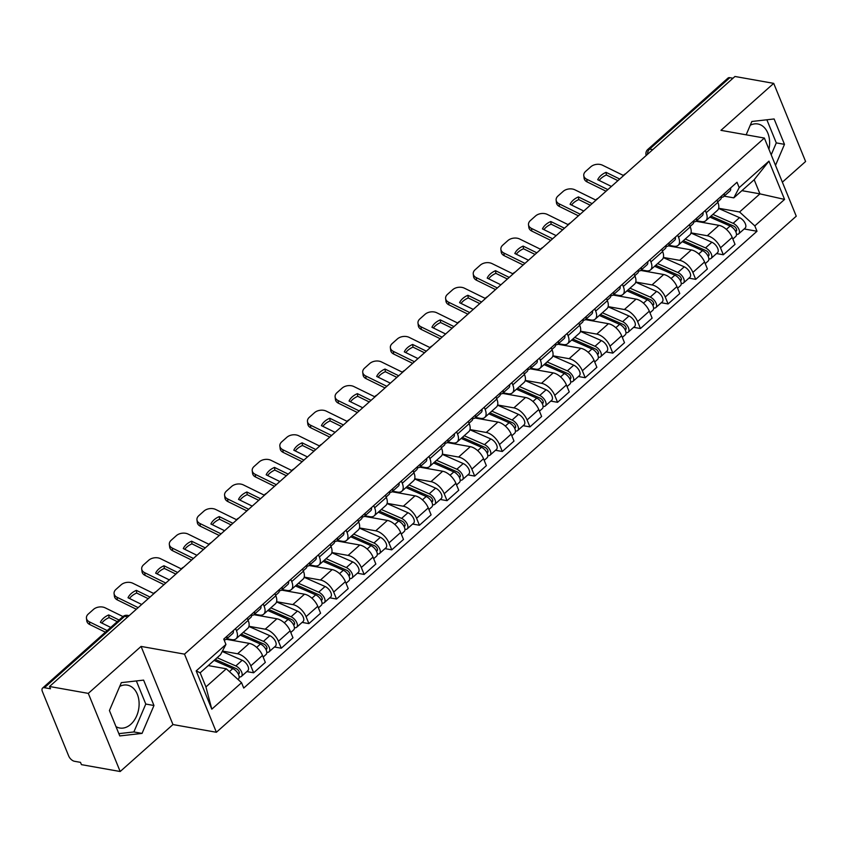 <?xml version="1.0" encoding="UTF-8"?>
<svg xmlns="http://www.w3.org/2000/svg" width="848" height="848" viewBox="0 0 848 848"><rect width="100%" height="100%" fill="white"/><g stroke="black" fill="none" stroke-linecap="round" stroke-linejoin="round"><path stroke-width="1.27" d="M119.727 686.403A21.772 15.37 -79.9 0 1 127.327 685.131A21.772 15.37 -79.9 0 1 139.008 701.423A21.772 15.37 -79.9 0 1 130.762 724.34A21.772 15.37 -79.9 0 1 119.706 728.008A21.772 15.37 -79.9 0 1 115.985 726.619M782.365 182.172L805.6 161.502L773.715 83.369L734.962 76.479L49.544 686.498L88.298 693.388L120.183 771.521L172.96 724.552L216.388 732.269L796.251 216.198L764.366 138.054L184.504 654.137L141.075 646.42L88.298 693.388M120.183 771.521L81.429 764.631L80.496 762.352L74.465 761.281A5.586 2.947 -131.7 0 1 68.709 756.034L42.4 691.565A5.586 2.947 -131.7 0 1 42.58 688.088L122.812 616.687A5.586 2.947 48.3 0 1 124.667 616.295L44.435 687.707A5.586 2.947 -131.7 0 0 42.58 688.088M750.236 125.239A21.772 15.37 -79.9 0 1 757.836 123.978A21.772 15.37 -79.9 0 1 768.924 149.248M773.715 83.369L720.938 130.338L764.366 138.054M652.748 149.64L649.621 149.089A5.586 2.947 48.3 0 0 647.766 149.471L727.997 78.069A5.586 2.947 48.3 0 1 729.852 77.687L649.621 149.089A5.586 3.943 100.1 0 0 647.48 154.336M732.979 78.239L729.852 77.687M44.435 687.707L50.477 688.777L49.544 686.498M222.43 651.084L237.567 653.776A12.837 6.784 48.3 0 1 250.807 665.85L253.637 672.793L265.329 662.394L262.498 655.44A12.837 6.784 -131.7 0 0 249.259 643.378L226.268 639.286A6.975 3.689 -131.7 0 0 226.904 636.276M236.073 638.767L247.754 628.368A12.837 6.784 -131.7 0 0 248.178 620.365L236.486 630.764A12.837 6.784 48.3 0 1 236.073 638.767A12.837 6.784 48.3 0 1 231.811 639.657L226.84 638.777M236.486 630.764L235.585 628.548M246.842 671.584L253.637 672.793M248.178 620.365L247.277 618.15M248.962 626.301L265.201 629.184A12.837 6.784 48.3 0 1 278.43 641.258L281.271 648.211L292.963 637.802L290.122 630.859A12.837 6.784 -131.7 0 0 276.893 618.786L253.891 614.694A6.975 3.689 -131.7 0 0 254.538 611.684M263.209 603.956L264.12 606.182A12.837 6.784 48.3 0 1 263.696 614.175A12.837 6.784 48.3 0 1 259.435 615.065L254.474 614.185M274.476 647.003L281.271 648.211M263.696 614.175L275.388 603.776A12.837 6.784 -131.7 0 0 275.812 595.773L274.9 593.558M276.586 601.709L292.825 604.592A12.837 6.784 48.3 0 1 306.064 616.666L308.895 623.619L320.586 613.21L317.756 606.267A12.837 6.784 -131.7 0 0 304.517 594.194L281.525 590.102A6.975 3.689 -131.7 0 0 282.161 587.092M290.843 579.364L291.744 581.59A12.837 6.784 48.3 0 1 291.33 589.593A12.837 6.784 48.3 0 1 287.069 590.473L282.098 589.593M302.1 622.411L308.895 623.619M291.33 589.593L303.012 579.184A12.837 6.784 -131.7 0 0 303.436 571.181L302.535 568.966M304.22 577.117L320.459 580.011A12.837 6.784 48.3 0 1 333.688 592.074L336.529 599.027L348.221 588.618L345.38 581.675A12.837 6.784 -131.7 0 0 332.151 569.602L309.149 565.521A6.975 3.689 -131.7 0 0 309.796 562.5M318.466 554.783L319.378 556.998A12.837 6.784 48.3 0 1 318.954 565.001A12.837 6.784 48.3 0 1 314.693 565.881L309.732 565.001M329.734 597.819L336.529 599.027M318.954 565.001L330.646 554.592A12.837 6.784 -131.7 0 0 331.07 546.6L330.158 544.374M331.844 552.536L348.083 555.419A12.837 6.784 48.3 0 1 361.322 567.492L364.152 574.435L375.844 564.037L373.014 557.083A12.837 6.784 -131.7 0 0 359.775 545.01L336.783 540.929A6.975 3.689 -131.7 0 0 337.419 537.918M346.101 530.191L347.002 532.406A12.837 6.784 48.3 0 1 346.588 540.409A12.837 6.784 48.3 0 1 342.327 541.289L337.366 540.409M357.358 573.227L364.152 574.435M346.588 540.409L358.269 530A12.837 6.784 -131.7 0 0 358.693 522.008L357.792 519.782M359.478 527.944L375.717 530.827A12.837 6.784 48.3 0 1 388.946 542.9L391.787 549.843L403.478 539.445L400.638 532.491A12.837 6.784 -131.7 0 0 387.409 520.428L364.407 516.337A6.975 3.689 -131.7 0 0 365.053 513.326M373.724 505.599L374.636 507.814A12.837 6.784 48.3 0 1 374.212 515.817A12.837 6.784 48.3 0 1 369.951 516.708L364.99 515.817M384.992 548.635L391.787 549.843M374.212 515.817L385.904 505.419A12.837 6.784 -131.7 0 0 386.328 497.416L385.416 495.2M387.112 503.352L403.341 506.235A12.837 6.784 48.3 0 1 416.58 518.308L419.421 525.251L431.102 514.853L428.272 507.91A12.837 6.784 -131.7 0 0 415.032 495.836L392.041 491.745A6.975 3.689 -131.7 0 0 392.677 488.734M401.358 481.007L402.259 483.233A12.837 6.784 48.3 0 1 401.846 491.225A12.837 6.784 48.3 0 1 397.585 492.116L392.624 491.236M412.616 524.043L419.421 525.251M401.846 491.225L413.538 480.827A12.837 6.784 -131.7 0 0 413.951 472.824L413.05 470.608M414.736 478.76L430.975 481.643A12.837 6.784 48.3 0 1 444.214 493.716L447.044 500.67L458.736 490.261L455.895 483.318A12.837 6.784 -131.7 0 0 442.667 471.244L419.675 467.153A6.975 3.689 -131.7 0 0 420.311 464.142M428.993 456.415L429.894 458.641A12.837 6.784 48.3 0 1 429.47 466.633A12.837 6.784 48.3 0 1 425.208 467.524L420.248 466.644M440.25 499.461L447.044 500.67M429.47 466.633L441.161 456.235A12.837 6.784 -131.7 0 0 441.585 448.232L440.674 446.016M442.37 454.168L458.609 457.061A12.837 6.784 48.3 0 1 471.838 469.124L474.679 476.078L486.36 465.669L483.53 458.726A12.837 6.784 -131.7 0 0 470.29 446.652L447.299 442.571A6.975 3.689 -131.7 0 0 447.935 439.55M456.616 431.833L457.528 434.049A12.837 6.784 48.3 0 1 457.104 442.052A12.837 6.784 48.3 0 1 452.843 442.932L447.882 442.052M467.873 474.869L474.679 476.078M457.104 442.052L468.796 431.643A12.837 6.784 -131.7 0 0 469.209 423.64L468.308 421.424M469.993 429.576L486.233 432.469A12.837 6.784 48.3 0 1 499.472 444.543L502.302 451.486L513.994 441.087L511.153 434.134A12.837 6.784 -131.7 0 0 497.924 422.06L474.933 417.979A6.975 3.689 -131.7 0 0 475.569 414.958M484.25 407.241L485.151 409.457A12.837 6.784 48.3 0 1 484.727 417.46A12.837 6.784 48.3 0 1 480.466 418.34L475.505 417.46M495.508 450.277L502.302 451.486M484.727 417.46L496.419 407.051A12.837 6.784 -131.7 0 0 496.843 399.058L495.932 396.832M497.628 404.994L513.867 407.877A12.837 6.784 48.3 0 1 527.096 419.951L529.936 426.894L541.618 416.495L538.787 409.542A12.837 6.784 -131.7 0 0 525.548 397.468L502.557 393.387A6.975 3.689 -131.7 0 0 503.193 390.377M511.874 382.649L512.786 384.865A12.837 6.784 48.3 0 1 512.362 392.868A12.837 6.784 48.3 0 1 508.1 393.758L503.14 392.868M523.142 425.685L529.936 426.894M512.362 392.868L524.053 382.469A12.837 6.784 -131.7 0 0 524.467 374.466L523.566 372.24M525.251 380.402L541.49 383.285A12.837 6.784 48.3 0 1 554.73 395.359L557.56 402.302L569.252 391.903L566.411 384.95A12.837 6.784 -131.7 0 0 553.182 372.887L530.191 368.795M539.508 358.057L540.409 360.273A12.837 6.784 48.3 0 1 539.985 368.276A12.837 6.784 48.3 0 1 535.724 369.166L530.763 368.286M550.765 401.093L557.56 402.302M539.985 368.276L551.677 357.877A12.837 6.784 -131.7 0 0 552.101 349.874L551.189 347.659M552.885 355.81L569.125 358.693A12.837 6.784 48.3 0 1 582.353 370.767L585.194 377.72L596.875 367.311L594.045 360.368A12.837 6.784 -131.7 0 0 580.806 348.295L557.814 344.203M567.132 333.465L568.043 335.691A12.837 6.784 48.3 0 1 567.619 343.684A12.837 6.784 48.3 0 1 563.358 344.574L558.397 343.694M578.4 376.512L585.194 377.72M567.619 343.684L579.311 333.285A12.837 6.784 -131.7 0 0 579.725 325.282L578.824 323.067M580.509 331.218L596.748 334.101A12.837 6.784 48.3 0 1 609.988 346.175L612.818 353.128L624.51 342.719L621.669 335.776A12.837 6.784 -131.7 0 0 608.44 323.703L585.449 319.611M594.766 308.873L595.667 311.099A12.837 6.784 48.3 0 1 595.243 319.102A12.837 6.784 48.3 0 1 590.982 319.982L586.021 319.102M606.023 351.92L612.818 353.128M595.243 319.102L606.935 308.693A12.837 6.784 -131.7 0 0 607.359 300.69L606.447 298.475M608.143 306.626L624.382 309.52A12.837 6.784 48.3 0 1 637.611 321.583L640.452 328.536L652.133 318.127L649.303 311.184A12.837 6.784 -131.7 0 0 636.064 299.111L613.072 295.03A6.975 3.689 -131.7 0 0 613.708 292.009M622.39 284.292L623.301 286.507A12.837 6.784 48.3 0 1 622.877 294.51A12.837 6.784 48.3 0 1 618.616 295.39L613.655 294.51M633.657 327.328L640.452 328.536M622.877 294.51L634.569 284.101A12.837 6.784 -131.7 0 0 634.982 276.109L634.081 273.883M635.767 282.045L652.006 284.928A12.837 6.784 48.3 0 1 665.245 297.001L668.076 303.944L679.767 293.546L676.937 286.592A12.837 6.784 -131.7 0 0 663.698 274.519L640.706 270.438A6.975 3.689 -131.7 0 0 641.342 267.427M650.024 259.7L650.925 261.915A12.837 6.784 48.3 0 1 650.511 269.918A12.837 6.784 48.3 0 1 646.25 270.798L641.279 269.918M661.281 302.736L668.076 303.944M650.511 269.918L662.193 259.509A12.837 6.784 -131.7 0 0 662.617 251.517L661.716 249.291M663.401 257.453L679.64 260.336A12.837 6.784 48.3 0 1 692.869 272.409L695.71 279.352L707.402 268.954L704.561 262A12.837 6.784 -131.7 0 0 691.332 249.937L668.33 245.846A6.975 3.689 -131.7 0 0 668.966 242.835M677.647 235.108L678.559 237.323A12.837 6.784 48.3 0 1 678.135 245.326A12.837 6.784 48.3 0 1 673.874 246.217L668.913 245.326M688.915 278.144L695.71 279.352M678.135 245.326L689.827 234.928A12.837 6.784 -131.7 0 0 690.24 226.925L689.339 224.709M691.025 232.861L707.264 235.744A12.837 6.784 48.3 0 1 720.503 247.817L723.333 254.76L735.025 244.362L732.195 237.419A12.837 6.784 -131.7 0 0 718.956 225.345L695.964 221.254A6.975 3.689 -131.7 0 0 696.6 218.243M705.282 210.516L706.183 212.742A12.837 6.784 48.3 0 1 705.769 220.734A12.837 6.784 48.3 0 1 701.508 221.625L696.537 220.745M716.539 253.552L723.333 254.76M705.769 220.734L717.45 210.336A12.837 6.784 -131.7 0 0 717.874 202.333L716.973 200.117M226.299 668.796L241.553 682.704L211.799 709.182L196.185 670.916L225.939 644.438L220.544 654.667L200.17 672.803L205.937 686.922L226.299 668.796L208.269 665.585M741.905 190.652L759.935 193.863L754.179 179.734L733.806 197.86L739.202 187.631L737.018 182.267L223.755 639.085L225.939 644.438M739.202 187.631L768.956 161.141L784.57 199.418L754.815 225.897L739.573 211.989L759.935 193.863L784.57 199.418M241.553 682.704L243.736 688.057L756.999 231.25L754.815 225.897M216.388 732.269L184.504 654.137M172.96 724.552L141.075 646.42M143.609 680.117L121.338 682.64L109.424 710.539L119.78 735.926L142.051 733.403L153.965 705.504L143.609 680.117M775.507 165.36L784.474 144.351L774.118 118.964L751.847 121.487L746.155 134.821M718.659 208.269L739.573 211.989M733.806 197.86L724.171 196.153M744.173 228.971L756.999 231.25M211.799 709.182L205.937 686.922M196.185 670.916L200.17 672.803M754.179 179.734L768.956 161.141M118.847 733.647L133.867 731.951L145.782 704.052L136.358 680.944M145.782 704.052L153.965 705.504M133.867 731.951L142.051 733.403M771.203 154.824L776.291 142.888L766.868 119.78M776.291 142.888L784.474 144.351M110.738 627.435L100.393 622.358A17.31 11.628 172.7 0 1 108.724 614.948L109.063 617.62L117.257 621.637M119.059 620.026L108.724 614.948M101.866 623.079A17.31 11.628 172.7 0 1 109.063 617.62M105.385 632.195L89.782 624.541A8.374 5.629 172.7 0 1 86.782 620.884L86.443 618.213A8.374 5.629 -7.3 0 0 89.432 621.87L89.782 624.541M122.96 616.56L105.205 607.846A8.374 5.629 -7.3 0 0 93.46 609.426L88.33 613.994A8.374 5.629 -7.3 0 0 86.443 618.213M107.198 630.583L89.432 621.87M224.116 639.964L225.144 639.795A6.975 3.689 -131.7 0 0 226.257 639.286L232.638 633.615A6.975 3.689 -131.7 0 0 233.285 630.605M223.999 639.678A6.975 3.689 -131.7 0 0 223.893 638.957M214.099 660.401L232.797 668.616A6.975 3.689 48.3 0 1 238.193 673.821A6.975 3.689 48.3 0 1 238.405 679.1L238.002 679.46M223.671 664.609L229.331 665.616M215.222 659.405L236.316 668.68A3.35 1.77 48.3 0 1 238.903 671.181A3.35 1.77 48.3 0 1 238.998 673.715A3.35 1.77 48.3 0 1 238.267 673.969M217.109 657.719L235.818 665.945A6.975 3.689 48.3 0 1 241.203 671.139A6.975 3.689 48.3 0 1 241.415 676.418A6.975 3.689 48.3 0 1 239.157 676.916M222.218 651.487L242.189 660.263A6.975 3.689 48.3 0 1 247.584 665.468A6.975 3.689 48.3 0 1 247.786 670.747L241.415 676.418M141.701 604.476L128.027 597.766A17.31 11.628 172.7 0 1 136.348 590.356L136.687 593.028L148.22 598.677M150.022 597.066L136.348 590.356M129.49 598.487A17.31 11.628 172.7 0 1 136.687 593.028M136.348 609.246L117.406 599.949A8.374 5.629 172.7 0 1 114.416 596.292L114.077 593.621A8.374 5.629 -7.3 0 0 117.066 597.289L117.406 599.949M153.679 593.483L132.829 583.254A8.374 5.629 -7.3 0 0 121.094 584.834L115.953 589.402A8.374 5.629 -7.3 0 0 114.077 593.621M138.16 607.634L117.066 597.289M251.633 615.394L252.778 615.213A6.975 3.689 -131.7 0 0 253.891 614.705L260.262 609.023A6.975 3.689 -131.7 0 0 260.908 606.013M248.008 619.941L250.881 617.376A6.975 3.689 -131.7 0 0 251.517 614.365M169.335 579.894L155.65 573.184A17.31 11.628 172.7 0 1 163.982 565.775L164.321 568.436L175.843 574.085M177.656 572.485L163.982 565.775M157.124 573.905A17.31 11.628 172.7 0 1 164.321 568.436M163.982 584.654L145.04 575.357A8.374 5.629 172.7 0 1 142.051 571.7L141.701 569.029A8.374 5.629 -7.3 0 0 144.701 572.697L145.04 575.357M181.313 568.891L160.463 558.662A8.374 5.629 -7.3 0 0 148.718 560.242L143.588 564.81A8.374 5.629 -7.3 0 0 141.701 569.029M165.784 583.042L144.701 572.697M279.268 590.802L280.402 590.621A6.975 3.689 -131.7 0 0 281.515 590.113L287.896 584.431A6.975 3.689 -131.7 0 0 288.543 581.421M275.632 595.349L278.504 592.794A6.975 3.689 -131.7 0 0 279.151 589.773M240.164 635.12L260.431 644.035A6.975 3.689 48.3 0 1 265.827 649.229A6.975 3.689 48.3 0 1 266.028 654.508L263.156 657.073M230.773 639.466L233.126 640.505M251.294 640.017L256.965 641.024M241.277 634.124L263.94 644.088A3.35 1.77 48.3 0 1 266.526 646.589A3.35 1.77 48.3 0 1 266.632 649.123A3.35 1.77 48.3 0 1 265.901 649.377M243.175 632.438L263.442 641.353A6.975 3.689 48.3 0 1 268.837 646.558A6.975 3.689 48.3 0 1 269.039 651.826A6.975 3.689 48.3 0 1 266.781 652.324M248.909 626.481L269.823 635.671A6.975 3.689 48.3 0 1 275.208 640.876A6.975 3.689 48.3 0 1 275.42 646.155L269.039 651.826M267.798 610.528L288.066 619.443A6.975 3.689 48.3 0 1 293.45 624.647A6.975 3.689 48.3 0 1 293.662 629.916L290.79 632.481M258.396 614.885L260.76 615.913M278.928 615.425L284.589 616.432M268.911 609.542L291.574 619.496A3.35 1.77 48.3 0 1 294.161 621.997A3.35 1.77 48.3 0 1 294.256 624.531A3.35 1.77 48.3 0 1 293.535 624.796M270.809 607.857L291.076 616.761A6.975 3.689 48.3 0 1 296.461 621.966A6.975 3.689 48.3 0 1 296.673 627.244A6.975 3.689 48.3 0 1 294.415 627.732M276.543 601.9L297.447 611.09A6.975 3.689 48.3 0 1 302.842 616.284A6.975 3.689 48.3 0 1 303.043 621.563L296.673 627.244M196.959 555.302L183.285 548.592A17.31 11.628 172.7 0 1 191.606 541.183L191.955 543.844L203.478 549.504M205.28 547.893L191.606 541.183M184.758 549.313A17.31 11.628 172.7 0 1 191.955 543.844M191.606 560.062L172.663 550.765A8.374 5.629 172.7 0 1 169.674 547.108L169.335 544.448A8.374 5.629 -7.3 0 0 172.324 548.105L172.663 550.765M208.937 544.299L188.086 534.07A8.374 5.629 -7.3 0 0 176.352 535.65L171.211 540.218A8.374 5.629 -7.3 0 0 169.335 544.448M193.418 558.45L172.324 548.105M306.891 566.21L308.036 566.029A6.975 3.689 -131.7 0 0 309.149 565.521L315.53 559.85A6.975 3.689 -131.7 0 0 316.166 556.829M303.266 570.757L306.139 568.202A6.975 3.689 -131.7 0 0 306.785 565.181M224.593 530.71L210.908 524A17.31 11.628 172.7 0 1 219.24 516.591L219.579 519.252L231.101 524.912M232.914 523.301L219.24 516.591M212.382 524.721A17.31 11.628 172.7 0 1 219.579 519.252M219.24 535.47L200.298 526.184A8.374 5.629 172.7 0 1 197.308 522.516L196.959 519.856A8.374 5.629 -7.3 0 0 199.958 523.513L200.298 526.184M236.571 519.718L215.721 509.489A8.374 5.629 -7.3 0 0 203.976 511.058L198.845 515.637A8.374 5.629 -7.3 0 0 196.959 519.856M221.042 533.858L199.958 523.513M334.525 541.628L335.66 541.437A6.975 3.689 -131.7 0 0 336.783 540.929L343.154 535.258A6.975 3.689 -131.7 0 0 343.8 532.237M330.89 546.165L333.762 543.61A6.975 3.689 -131.7 0 0 334.409 540.589M252.216 506.118L238.542 499.408A17.31 11.628 172.7 0 1 246.863 491.999L247.213 494.67L258.735 500.32M260.537 498.709L246.863 491.999M240.016 500.129A17.31 11.628 172.7 0 1 247.213 494.67M246.863 510.878L227.921 501.592A8.374 5.629 172.7 0 1 224.932 497.935L224.593 495.264A8.374 5.629 -7.3 0 0 227.582 498.921L227.921 501.592M264.194 495.126L243.344 484.897A8.374 5.629 -7.3 0 0 231.61 486.476L226.469 491.045A8.374 5.629 -7.3 0 0 224.593 495.264M248.676 509.266L227.582 498.921M362.149 517.036L363.294 516.845A6.975 3.689 -131.7 0 0 364.407 516.337L370.788 510.666A6.975 3.689 -131.7 0 0 371.424 507.645M358.524 521.584L361.396 519.018A6.975 3.689 -131.7 0 0 362.043 516.008M295.422 585.947L315.689 594.851A6.975 3.689 48.3 0 1 321.085 600.055A6.975 3.689 48.3 0 1 321.286 605.334L318.413 607.889M286.03 590.293L288.384 591.332M306.552 590.833L312.223 591.84M296.535 584.95L319.198 594.914A3.35 1.77 48.3 0 1 321.784 597.405A3.35 1.77 48.3 0 1 321.89 599.939A3.35 1.77 48.3 0 1 321.159 600.204M298.432 583.265L318.7 592.169A6.975 3.689 48.3 0 1 324.095 597.374A6.975 3.689 48.3 0 1 324.307 602.652A6.975 3.689 48.3 0 1 322.039 603.14M304.167 577.308L325.081 586.498A6.975 3.689 48.3 0 1 330.466 591.703A6.975 3.689 48.3 0 1 330.678 596.981L324.307 602.652M323.056 561.355L343.323 570.259A6.975 3.689 48.3 0 1 348.708 575.463A6.975 3.689 48.3 0 1 348.92 580.742L346.048 583.297M313.654 565.701L316.018 566.74M334.186 566.241L339.857 567.248M324.169 560.358L346.832 570.322A3.35 1.77 48.3 0 1 349.418 572.813A3.35 1.77 48.3 0 1 349.514 575.347A3.35 1.77 48.3 0 1 348.793 575.612M326.067 558.673L346.334 567.577A6.975 3.689 48.3 0 1 351.719 572.782A6.975 3.689 48.3 0 1 351.931 578.06A6.975 3.689 48.3 0 1 349.673 578.548M331.801 552.716L352.704 561.906A6.975 3.689 48.3 0 1 358.1 567.111A6.975 3.689 48.3 0 1 358.312 572.389L351.931 578.06M350.68 536.763L370.947 545.667A6.975 3.689 48.3 0 1 376.342 550.871A6.975 3.689 48.3 0 1 376.554 556.15L373.671 558.705M341.288 541.109L343.641 542.148M361.81 541.649L367.481 542.667M351.803 535.766L374.456 545.73A3.35 1.77 48.3 0 1 377.042 548.232A3.35 1.77 48.3 0 1 377.148 550.755A3.35 1.77 48.3 0 1 376.417 551.02M353.69 534.081L373.957 542.996A6.975 3.689 48.3 0 1 379.353 548.19A6.975 3.689 48.3 0 1 379.565 553.468A6.975 3.689 48.3 0 1 377.296 553.967M359.425 528.124L380.339 537.314A6.975 3.689 48.3 0 1 385.723 542.519A6.975 3.689 48.3 0 1 385.935 547.797L379.565 553.468M279.851 481.526L266.166 474.816A17.31 11.628 172.7 0 1 274.498 467.407L274.837 470.078L286.359 475.728M288.172 474.117L274.498 467.407M267.639 475.537A17.31 11.628 172.7 0 1 274.837 470.078M274.498 486.296L255.555 477A8.374 5.629 172.7 0 1 252.566 473.343L252.216 470.672A8.374 5.629 -7.3 0 0 255.216 474.329L255.555 477M291.829 470.534L270.978 460.305A8.374 5.629 -7.3 0 0 259.234 461.884L254.103 466.453A8.374 5.629 -7.3 0 0 252.216 470.672M276.31 484.685L255.216 474.329M389.783 492.444L390.917 492.253A6.975 3.689 -131.7 0 0 392.041 491.755L398.412 486.074A6.975 3.689 -131.7 0 0 399.058 483.063M386.147 496.992L389.031 494.426A6.975 3.689 -131.7 0 0 389.667 491.416M378.314 512.171L398.581 521.085A6.975 3.689 48.3 0 1 403.966 526.279A6.975 3.689 48.3 0 1 404.178 531.558L401.305 534.123M368.922 516.517L371.276 517.556M389.444 517.068L395.115 518.075M379.427 511.174L402.09 521.138A3.35 1.77 48.3 0 1 404.676 523.64A3.35 1.77 48.3 0 1 404.772 526.173A3.35 1.77 48.3 0 1 404.051 526.428M381.324 509.489L401.592 518.404A6.975 3.689 48.3 0 1 406.976 523.608A6.975 3.689 48.3 0 1 407.188 528.876A6.975 3.689 48.3 0 1 404.931 529.375M387.059 503.532L407.962 512.722A6.975 3.689 48.3 0 1 413.358 517.927A6.975 3.689 48.3 0 1 413.57 523.205L407.188 528.876M307.474 456.934L293.8 450.224A17.31 11.628 172.7 0 1 302.121 442.826L302.471 445.486L313.993 451.136M315.806 449.535L302.121 442.826M295.274 450.945A17.31 11.628 172.7 0 1 302.471 445.486M302.121 461.704L283.19 452.408A8.374 5.629 172.7 0 1 280.19 448.751L279.851 446.08A8.374 5.629 -7.3 0 0 282.84 449.747L283.19 452.408M319.452 445.942L298.602 435.713A8.374 5.629 -7.3 0 0 286.868 437.292L281.727 441.861A8.374 5.629 -7.3 0 0 279.851 446.08M303.934 460.093L282.84 449.747M417.407 467.852L418.552 467.672A6.975 3.689 -131.7 0 0 419.665 467.163L426.046 461.482A6.975 3.689 -131.7 0 0 426.682 458.471M413.782 472.4L416.654 469.845A6.975 3.689 -131.7 0 0 417.301 466.824M405.938 487.579L426.205 496.493A6.975 3.689 48.3 0 1 431.6 501.698A6.975 3.689 48.3 0 1 431.812 506.966L428.929 509.531M396.546 491.925L398.91 492.964M417.068 492.476L422.739 493.483M407.061 486.593L429.713 496.546A3.35 1.77 48.3 0 1 432.31 499.048A3.35 1.77 48.3 0 1 432.406 501.581A3.35 1.77 48.3 0 1 431.674 501.846M408.948 484.897L429.215 493.812A6.975 3.689 48.3 0 1 434.611 499.016A6.975 3.689 48.3 0 1 434.823 504.295A6.975 3.689 48.3 0 1 432.554 504.783M414.683 478.94L435.596 488.141A6.975 3.689 48.3 0 1 440.981 493.335A6.975 3.689 48.3 0 1 441.193 498.613L434.823 504.295M335.108 432.353L321.424 425.643A17.31 11.628 172.7 0 1 329.755 418.234L330.095 420.894L341.617 426.555M343.429 424.943L329.755 418.234M322.897 426.364A17.31 11.628 172.7 0 1 330.095 420.894M329.755 437.112L310.813 427.816A8.374 5.629 172.7 0 1 307.824 424.159L307.474 421.498A8.374 5.629 -7.3 0 0 310.474 425.155L310.813 427.816M347.086 421.35L326.236 411.121A8.374 5.629 -7.3 0 0 314.491 412.7L309.361 417.269A8.374 5.629 -7.3 0 0 307.474 421.498M331.568 435.501L310.474 425.155M445.041 443.26L446.175 443.08A6.975 3.689 -131.7 0 0 447.299 442.571L453.669 436.9A6.975 3.689 -131.7 0 0 454.316 433.879M441.405 447.808L444.288 445.253A6.975 3.689 -131.7 0 0 444.924 442.232M433.572 462.987L453.839 471.901A6.975 3.689 48.3 0 1 459.224 477.106A6.975 3.689 48.3 0 1 459.436 482.385L456.563 484.939M424.18 467.343L426.533 468.372M444.702 467.884L450.373 468.891M434.685 462.001L457.348 471.954A3.35 1.77 48.3 0 1 459.934 474.456A3.35 1.77 48.3 0 1 460.04 476.989A3.35 1.77 48.3 0 1 459.309 477.254M436.582 460.316L456.849 469.22A6.975 3.689 48.3 0 1 462.234 474.424A6.975 3.689 48.3 0 1 462.446 479.703A6.975 3.689 48.3 0 1 460.188 480.191M442.317 454.358L463.22 463.549A6.975 3.689 48.3 0 1 468.615 468.753A6.975 3.689 48.3 0 1 468.827 474.021L462.446 479.703M362.732 407.761L349.058 401.051A17.31 11.628 172.7 0 1 357.379 393.642L357.729 396.302L369.251 401.963M371.064 400.351L357.379 393.642M350.531 401.772A17.31 11.628 172.7 0 1 357.729 396.302M357.379 412.52L338.447 403.224A8.374 5.629 172.7 0 1 335.448 399.567L335.108 396.906A8.374 5.629 -7.3 0 0 338.098 400.563L338.447 403.224M374.71 396.758L353.86 386.54A8.374 5.629 -7.3 0 0 342.126 388.108L336.985 392.677A8.374 5.629 -7.3 0 0 335.108 396.906M359.192 410.909L338.098 400.563M472.665 418.679L473.809 418.488A6.975 3.689 -131.7 0 0 474.922 417.979L481.304 412.308A6.975 3.689 -131.7 0 0 481.94 409.287M469.039 423.216L471.912 420.661A6.975 3.689 -131.7 0 0 472.559 417.64M461.195 438.405L481.463 447.309A6.975 3.689 48.3 0 1 486.858 452.514A6.975 3.689 48.3 0 1 487.07 457.793L484.187 460.347M451.804 442.751L454.168 443.79M472.325 443.292L477.996 444.299M462.319 437.409L484.971 447.373A3.35 1.77 48.3 0 1 487.568 449.864A3.35 1.77 48.3 0 1 487.664 452.397A3.35 1.77 48.3 0 1 486.932 452.662M464.206 435.724L484.473 444.628A6.975 3.689 48.3 0 1 489.868 449.832A6.975 3.689 48.3 0 1 490.08 455.111A6.975 3.689 48.3 0 1 487.812 455.599M469.94 429.766L490.854 438.957A6.975 3.689 48.3 0 1 496.239 444.161A6.975 3.689 48.3 0 1 496.451 449.44L490.08 455.111M390.366 383.169L376.692 376.459A17.31 11.628 172.7 0 1 385.013 369.05L385.352 371.721L396.875 377.371M398.687 375.759L385.013 369.05M378.155 377.18A17.31 11.628 172.7 0 1 385.352 371.721M385.013 387.928L366.071 378.643A8.374 5.629 172.7 0 1 363.082 374.975L362.732 372.314A8.374 5.629 -7.3 0 0 365.732 375.971L366.071 378.643M402.344 372.177L381.494 361.948A8.374 5.629 -7.3 0 0 369.749 363.516L364.619 368.096A8.374 5.629 -7.3 0 0 362.732 372.314M386.826 386.317L365.732 375.971M500.299 394.087L501.433 393.896A6.975 3.689 -131.7 0 0 502.557 393.387L508.927 387.716A6.975 3.689 -131.7 0 0 509.574 384.695M496.663 398.624L499.546 396.069A6.975 3.689 -131.7 0 0 500.182 393.048M488.83 413.813L509.097 422.717A6.975 3.689 48.3 0 1 514.482 427.922A6.975 3.689 48.3 0 1 514.694 433.201L511.821 435.755M479.438 418.159L481.791 419.198M499.96 418.7L505.631 419.707M489.943 412.817L512.605 422.781A3.35 1.77 48.3 0 1 515.192 425.272A3.35 1.77 48.3 0 1 515.298 427.805A3.35 1.77 48.3 0 1 514.566 428.07M491.84 411.132L512.107 420.036A6.975 3.689 48.3 0 1 517.492 425.24A6.975 3.689 48.3 0 1 517.704 430.519A6.975 3.689 48.3 0 1 515.446 431.007M497.575 405.174L518.478 414.365A6.975 3.689 48.3 0 1 523.873 419.569A6.975 3.689 48.3 0 1 524.085 424.848L517.704 430.519M417.99 358.577L404.316 351.867A17.31 11.628 172.7 0 1 412.637 344.458L412.987 347.129L424.509 352.779M426.321 351.167L412.637 344.458M405.789 352.588A17.31 11.628 172.7 0 1 412.987 347.129M412.647 363.336L393.705 354.051A8.374 5.629 172.7 0 1 390.705 350.394L390.366 347.722A8.374 5.629 -7.3 0 0 393.355 351.379L393.705 354.051M429.968 347.585L409.118 337.356A8.374 5.629 -7.3 0 0 397.383 338.935L392.242 343.504A8.374 5.629 -7.3 0 0 390.366 347.722M414.449 361.736L393.355 351.379M527.922 369.495L529.067 369.304A6.975 3.689 -131.7 0 0 530.18 368.795A6.975 3.689 -131.7 0 0 530.827 365.785M530.18 368.795L536.561 363.124A6.975 3.689 -131.7 0 0 537.197 360.114M524.297 374.042L527.17 371.477A6.975 3.689 -131.7 0 0 527.816 368.467M516.453 389.221L536.72 398.125A6.975 3.689 48.3 0 1 542.116 403.33A6.975 3.689 48.3 0 1 542.328 408.609L539.445 411.174M507.062 393.567L509.425 394.606M527.583 394.119L533.254 395.126M517.577 388.225L540.229 398.189A3.35 1.77 48.3 0 1 542.826 400.691A3.35 1.77 48.3 0 1 542.921 403.224A3.35 1.77 48.3 0 1 542.19 403.478M519.464 386.54L539.731 395.454A6.975 3.689 48.3 0 1 545.126 400.648A6.975 3.689 48.3 0 1 545.338 405.927A6.975 3.689 48.3 0 1 543.07 406.425M525.198 380.582L546.112 389.773A6.975 3.689 48.3 0 1 551.497 394.977A6.975 3.689 48.3 0 1 551.709 400.256L545.338 405.927M445.624 333.985L431.95 327.275A17.31 11.628 172.7 0 1 440.271 319.866L440.61 322.537L452.143 328.187M453.945 326.575L440.271 319.866M433.413 327.996A17.31 11.628 172.7 0 1 440.61 322.537M440.271 338.755L421.329 329.459A8.374 5.629 172.7 0 1 418.34 325.802L417.99 323.13A8.374 5.629 -7.3 0 0 420.99 326.798L421.329 329.459M457.602 322.993L436.752 312.764A8.374 5.629 -7.3 0 0 425.007 314.343L419.877 318.912A8.374 5.629 -7.3 0 0 417.99 323.13M442.084 337.144L420.99 326.798M555.557 344.903L556.691 344.723A6.975 3.689 -131.7 0 0 557.814 344.214A6.975 3.689 -131.7 0 0 558.45 341.193M557.814 344.214L564.185 338.532A6.975 3.689 -131.7 0 0 564.832 335.522M551.921 349.45L554.804 346.885A6.975 3.689 -131.7 0 0 555.44 343.875M544.087 364.629L564.355 373.544A6.975 3.689 48.3 0 1 569.739 378.738A6.975 3.689 48.3 0 1 569.951 384.017L567.079 386.582M534.696 368.975L537.049 370.014M555.217 369.527L560.888 370.534M545.2 363.633L567.863 373.597A3.35 1.77 48.3 0 1 570.45 376.099A3.35 1.77 48.3 0 1 570.556 378.632A3.35 1.77 48.3 0 1 569.824 378.886M547.098 361.948L567.365 370.862A6.975 3.689 48.3 0 1 572.75 376.067A6.975 3.689 48.3 0 1 572.962 381.346A6.975 3.689 48.3 0 1 570.704 381.833M552.832 355.99L573.736 365.181A6.975 3.689 48.3 0 1 579.131 370.385A6.975 3.689 48.3 0 1 579.343 375.664L572.962 381.346M473.248 309.403L459.574 302.694A17.31 11.628 172.7 0 1 467.895 295.284L468.244 297.945L479.767 303.595M481.579 301.994L467.895 295.284M461.047 303.414A17.31 11.628 172.7 0 1 468.244 297.945M467.905 314.163L448.963 304.867A8.374 5.629 172.7 0 1 445.963 301.21L445.624 298.538A8.374 5.629 -7.3 0 0 448.613 302.206L448.963 304.867M485.226 298.401L464.375 288.172A8.374 5.629 -7.3 0 0 452.641 289.751L447.5 294.32A8.374 5.629 -7.3 0 0 445.624 298.538M469.707 312.552L448.613 302.206M583.18 320.311L584.325 320.131A6.975 3.689 -131.7 0 0 585.438 319.622A6.975 3.689 -131.7 0 0 586.085 316.601M585.438 319.622L591.819 313.94A6.975 3.689 -131.7 0 0 592.455 310.93M579.555 324.858L582.428 322.304A6.975 3.689 -131.7 0 0 583.074 319.283M571.711 340.037L591.978 348.952A6.975 3.689 48.3 0 1 597.374 354.157A6.975 3.689 48.3 0 1 597.586 359.425L594.713 361.99M562.319 344.394L564.683 345.422M582.841 344.935L588.512 345.942M572.835 339.052L595.497 349.005A3.35 1.77 48.3 0 1 598.084 351.507A3.35 1.77 48.3 0 1 598.179 354.04A3.35 1.77 48.3 0 1 597.448 354.305M574.721 337.366L594.989 346.27A6.975 3.689 48.3 0 1 600.384 351.475A6.975 3.689 48.3 0 1 600.596 356.754A6.975 3.689 48.3 0 1 598.328 357.241M580.456 331.409L601.37 340.599A6.975 3.689 48.3 0 1 606.765 345.793A6.975 3.689 48.3 0 1 606.967 351.072L600.596 356.754M500.882 284.811L487.208 278.102A17.31 11.628 172.7 0 1 495.529 270.692L495.868 273.353L507.401 279.013M509.203 277.402L495.529 270.692M488.671 278.822A17.31 11.628 172.7 0 1 495.868 273.353M495.529 289.571L476.587 280.275A8.374 5.629 172.7 0 1 473.597 276.618L473.248 273.957A8.374 5.629 -7.3 0 0 476.247 277.614L476.587 280.275M512.86 273.809L492.01 263.58A8.374 5.629 -7.3 0 0 480.275 265.159L475.134 269.728A8.374 5.629 -7.3 0 0 473.248 273.957M497.341 287.96L476.247 277.614M610.814 295.719L611.949 295.539A6.975 3.689 -131.7 0 0 613.072 295.03L619.443 289.359A6.975 3.689 -131.7 0 0 620.089 286.338M607.189 300.266L610.062 297.712A6.975 3.689 -131.7 0 0 610.698 294.691M599.345 315.456L619.612 324.36A6.975 3.689 48.3 0 1 625.008 329.565A6.975 3.689 48.3 0 1 625.209 334.843L622.337 337.398M589.954 319.802L592.307 320.841M610.475 320.343L616.146 321.35M600.458 314.46L623.121 324.424A3.35 1.77 48.3 0 1 625.707 326.915A3.35 1.77 48.3 0 1 625.813 329.448A3.35 1.77 48.3 0 1 625.082 329.713M602.356 312.774L622.623 321.678A6.975 3.689 48.3 0 1 628.018 326.883A6.975 3.689 48.3 0 1 628.22 332.162A6.975 3.689 48.3 0 1 625.962 332.649M608.09 306.817L628.993 316.007A6.975 3.689 48.3 0 1 634.389 321.212A6.975 3.689 48.3 0 1 634.601 326.491L628.22 332.162M528.505 260.219L514.831 253.51A17.31 11.628 172.7 0 1 523.152 246.1L523.502 248.761L535.024 254.421M536.837 252.81L523.152 246.1M516.305 254.23A17.31 11.628 172.7 0 1 523.502 248.761M523.163 264.979L504.221 255.693A8.374 5.629 172.7 0 1 501.221 252.026L500.882 249.365A8.374 5.629 -7.3 0 0 503.871 253.022L504.221 255.693M540.483 249.227L519.633 238.998A8.374 5.629 -7.3 0 0 507.899 240.567L502.758 245.146A8.374 5.629 -7.3 0 0 500.882 249.365M524.965 263.368L503.871 253.022M638.449 271.137L639.583 270.947A6.975 3.689 -131.7 0 0 640.696 270.438L647.077 264.767A6.975 3.689 -131.7 0 0 647.713 261.746M634.813 275.674L637.685 273.12A6.975 3.689 -131.7 0 0 638.332 270.099M626.969 290.864L647.236 299.768A6.975 3.689 48.3 0 1 652.631 304.973A6.975 3.689 48.3 0 1 652.843 310.251L649.971 312.806M617.577 295.21L619.941 296.249M638.109 295.751L643.77 296.758M628.092 289.868L650.755 299.832A3.35 1.77 48.3 0 1 653.342 302.323A3.35 1.77 48.3 0 1 653.437 304.856A3.35 1.77 48.3 0 1 652.706 305.121M629.99 288.182L650.246 297.086A6.975 3.689 48.3 0 1 655.642 302.291A6.975 3.689 48.3 0 1 655.854 307.57A6.975 3.689 48.3 0 1 653.596 308.057M635.714 282.225L656.628 291.415A6.975 3.689 48.3 0 1 662.023 296.62A6.975 3.689 48.3 0 1 662.224 301.899L655.854 307.57M556.14 235.627L542.466 228.918A17.31 11.628 172.7 0 1 550.787 221.508L551.126 224.179L562.659 229.829M564.461 228.218L550.787 221.508M543.928 229.638A17.31 11.628 172.7 0 1 551.126 224.179M550.787 240.387L531.844 231.101A8.374 5.629 172.7 0 1 528.855 227.444L528.516 224.773A8.374 5.629 -7.3 0 0 531.505 228.43L531.844 231.101M568.118 224.635L547.267 214.406A8.374 5.629 -7.3 0 0 535.533 215.986L530.392 220.554A8.374 5.629 -7.3 0 0 528.516 224.773M552.599 238.776L531.505 228.43M666.072 246.545L667.217 246.355A6.975 3.689 -131.7 0 0 668.33 245.846L674.701 240.175A6.975 3.689 -131.7 0 0 675.347 237.154M662.447 251.093L665.32 248.528A6.975 3.689 -131.7 0 0 665.956 245.517M654.603 266.272L674.87 275.176A6.975 3.689 48.3 0 1 680.266 280.381A6.975 3.689 48.3 0 1 680.467 285.659L677.594 288.214M645.211 270.618L647.565 271.657M665.733 271.159L671.404 272.176M655.716 265.276L678.379 275.24A3.35 1.77 48.3 0 1 680.965 277.741A3.35 1.77 48.3 0 1 681.071 280.264A3.35 1.77 48.3 0 1 680.34 280.529M657.613 263.59L677.881 272.505A6.975 3.689 48.3 0 1 683.276 277.699A6.975 3.689 48.3 0 1 683.477 282.978A6.975 3.689 48.3 0 1 681.22 283.476M663.348 257.633L684.262 266.823A6.975 3.689 48.3 0 1 689.647 272.028A6.975 3.689 48.3 0 1 689.859 277.307L683.477 282.978M583.774 211.035L570.089 204.326A17.31 11.628 172.7 0 1 578.421 196.916L578.76 199.587L590.282 205.237M592.095 203.626L578.421 196.916M571.563 205.046A17.31 11.628 172.7 0 1 578.76 199.587M578.421 215.805L559.479 206.509A8.374 5.629 172.7 0 1 556.479 202.852L556.14 200.181A8.374 5.629 -7.3 0 0 559.129 203.838L559.479 206.509M595.741 200.043L574.902 189.814A8.374 5.629 -7.3 0 0 563.157 191.394L558.026 195.962A8.374 5.629 -7.3 0 0 556.14 200.181M580.223 214.194L559.129 203.838M693.706 221.953L694.841 221.763A6.975 3.689 -131.7 0 0 695.954 221.264L702.335 215.583A6.975 3.689 -131.7 0 0 702.971 212.572M690.071 226.501L692.943 223.936A6.975 3.689 -131.7 0 0 693.59 220.925M682.237 241.68L702.494 250.595A6.975 3.689 48.3 0 1 707.889 255.789A6.975 3.689 48.3 0 1 708.101 261.067L705.229 263.633M672.835 246.026L675.199 247.065M693.367 246.577L699.028 247.584M683.35 240.684L706.013 250.648A3.35 1.77 48.3 0 1 708.599 253.149A3.35 1.77 48.3 0 1 708.695 255.683A3.35 1.77 48.3 0 1 707.963 255.937M685.248 238.998L705.515 247.913A6.975 3.689 48.3 0 1 710.9 253.117A6.975 3.689 48.3 0 1 711.112 258.386A6.975 3.689 48.3 0 1 708.854 258.884M690.982 233.041L711.885 242.231A6.975 3.689 48.3 0 1 717.281 247.436A6.975 3.689 48.3 0 1 717.482 252.715L711.112 258.386M611.397 186.443L597.723 179.734A17.31 11.628 172.7 0 1 606.044 172.335L606.384 174.995L617.916 180.645M619.718 179.045L606.044 172.335M599.186 180.454A17.31 11.628 172.7 0 1 606.384 174.995M606.044 191.213L587.102 181.917A8.374 5.629 172.7 0 1 584.113 178.26L583.774 175.589A8.374 5.629 -7.3 0 0 586.763 179.257L587.102 181.917M623.375 175.451L602.525 165.222A8.374 5.629 -7.3 0 0 590.791 166.802L585.65 171.37A8.374 5.629 -7.3 0 0 583.774 175.589M607.857 189.602L586.763 179.257M721.33 197.361L722.475 197.181A6.975 3.689 -131.7 0 0 723.588 196.672A6.975 3.689 -131.7 0 0 724.234 193.651M723.588 196.672L729.958 190.991A6.975 3.689 -131.7 0 0 730.605 187.98M717.705 201.909L720.577 199.354A6.975 3.689 -131.7 0 0 721.213 196.333M709.861 217.088L730.128 226.003A6.975 3.689 48.3 0 1 735.523 231.207A6.975 3.689 48.3 0 1 735.725 236.475L732.852 239.041M700.469 221.434L702.822 222.473M720.991 221.985L726.662 222.992M710.974 216.102L733.637 226.056A3.35 1.77 48.3 0 1 736.223 228.557A3.35 1.77 48.3 0 1 736.329 231.091A3.35 1.77 48.3 0 1 735.598 231.356M712.871 214.406L733.138 223.321A6.975 3.689 48.3 0 1 738.534 228.525A6.975 3.689 48.3 0 1 738.735 233.804A6.975 3.689 48.3 0 1 736.477 234.292M718.606 208.449L739.52 217.65A6.975 3.689 48.3 0 1 744.904 222.844A6.975 3.689 48.3 0 1 745.116 228.123L738.735 233.804M718.956 225.345L707.264 235.744M691.332 249.937L679.64 260.336M663.698 274.519L652.006 284.928M636.064 299.111L624.382 309.52M608.44 323.703L596.748 334.101M580.806 348.295L569.125 358.693M553.182 372.887L541.49 383.285M525.548 397.468L513.867 407.877M497.924 422.06L486.233 432.469M470.29 446.652L458.609 457.061M442.667 471.244L430.975 481.643M415.032 495.836L403.341 506.235M387.409 520.428L375.717 530.827M359.775 545.01L348.083 555.419M332.151 569.602L320.459 580.011M304.517 594.194L292.825 604.592M276.893 618.786L265.201 629.184M249.259 643.378L237.567 653.776M690.24 226.925L678.559 237.323M662.617 251.517L650.925 261.915M634.982 276.109L623.301 286.507M607.359 300.69L595.667 311.099M579.725 325.282L568.043 335.691M552.101 349.874L540.409 360.273M524.467 374.466L512.786 384.865M496.843 399.058L485.151 409.457M469.209 423.64L457.528 434.049M441.585 448.232L429.894 458.641M413.951 472.824L402.259 483.233M386.328 497.416L374.636 507.814M358.693 522.008L347.002 532.406M331.07 546.6L319.378 556.998M303.436 571.181L291.744 581.59M275.812 595.773L264.12 606.182M717.874 202.333L706.183 212.742M704.561 262L692.869 272.409M676.937 286.592L665.245 297.001M649.303 311.184L637.611 321.583M621.669 335.776L609.988 346.175M594.045 360.368L582.353 370.767M566.411 384.95L554.73 395.359M538.787 409.542L527.096 419.951M511.153 434.134L499.472 444.543M483.53 458.726L471.838 469.124M455.895 483.318L444.214 493.716M428.272 507.91L416.58 518.308M400.638 532.491L388.946 542.9M373.014 557.083L361.322 567.492M345.38 581.675L333.688 592.074M317.756 606.267L306.064 616.666M290.122 630.859L278.43 641.258M262.498 655.44L250.807 665.85M732.195 237.419L720.503 247.817M129.15 615.648L127.507 615.362A5.586 3.943 100.1 0 0 124.667 616.295L127.794 616.856M232.797 668.616L229.416 671.637M239.359 672.634L238.14 673.725M242.189 660.263L235.818 665.945M260.431 644.035L256.658 647.395M266.993 648.042L265.763 649.133M269.823 635.671L263.442 641.353M288.066 619.443L284.281 622.803M294.616 623.45L293.397 624.541M297.447 611.09L291.076 616.761M315.689 594.851L311.916 598.211M322.251 598.858L321.021 599.949M325.081 586.498L318.7 592.169M343.323 570.259L339.539 573.619M349.874 574.276L348.655 575.357M352.704 561.906L346.334 567.577M370.947 545.667L367.173 549.038M377.508 549.684L376.279 550.765M380.339 537.314L373.957 542.996M398.581 521.085L394.797 524.446M405.132 525.092L403.913 526.184M407.962 512.722L401.592 518.404M426.205 496.493L422.431 499.854M432.766 500.5L431.547 501.592M435.596 488.141L429.215 493.812M453.839 471.901L450.055 475.262M460.39 475.908L459.171 477M463.22 463.549L456.849 469.22M481.463 447.309L477.689 450.67M488.024 451.327L486.805 452.408M490.854 438.957L484.473 444.628M509.097 422.717L505.313 426.088M515.648 426.735L514.429 427.816M518.478 414.365L512.107 420.036M536.72 398.125L532.947 401.496M543.282 402.143L542.063 403.235M546.112 389.773L539.731 395.454M564.355 373.544L560.57 376.904M570.905 377.551L569.686 378.643M573.736 365.181L567.365 370.862M591.978 348.952L588.205 352.312M598.54 352.959L597.321 354.051M601.37 340.599L594.989 346.27M619.612 324.36L615.828 327.72M626.174 328.367L624.944 329.459M628.993 316.007L622.623 321.678M647.236 299.768L643.462 303.128M653.797 303.785L652.578 304.867M656.628 291.415L650.246 297.086M674.87 275.176L671.086 278.547M681.432 279.193L680.202 280.275M684.262 266.823L677.881 272.505M702.494 250.595L698.72 253.955M709.055 254.601L707.836 255.693M711.885 242.231L705.515 247.913M730.128 226.003L726.354 229.363M736.689 230.009L735.46 231.101M739.52 217.65L733.138 223.321M155.979 591.777A5.586 5.586 0 0 0 153.138 594.3M183.603 567.185A5.586 5.586 0 0 0 180.772 569.708M211.237 542.593A5.586 5.586 0 0 0 208.396 545.116M238.871 518.001A5.586 5.586 0 0 0 236.03 520.524M266.495 493.409A5.586 5.586 0 0 0 263.654 495.942M294.129 468.827A5.586 5.586 0 0 0 291.288 471.35M321.752 444.235A5.586 5.586 0 0 0 318.912 446.758M349.387 419.643A5.586 5.586 0 0 0 346.546 422.166M377.01 395.051A5.586 5.586 0 0 0 374.169 397.574M404.644 370.459A5.586 5.586 0 0 0 401.804 372.993M432.268 345.867A5.586 5.586 0 0 0 429.427 348.401M459.902 321.286A5.586 5.586 0 0 0 457.061 323.809M487.526 296.694A5.586 5.586 0 0 0 484.696 299.217M515.16 272.102A5.586 5.586 0 0 0 512.319 274.625M542.784 247.51A5.586 5.586 0 0 0 539.953 250.033M570.418 222.918A5.586 5.586 0 0 0 567.577 225.451M598.041 198.337A5.586 5.586 0 0 0 595.211 200.859M625.676 173.745A5.586 5.586 0 0 0 622.835 176.267M647.766 149.471A5.586 5.586 0 0 0 646.208 155.47M127.507 615.362A5.586 5.586 0 0 0 122.812 616.687"/></g></svg>
